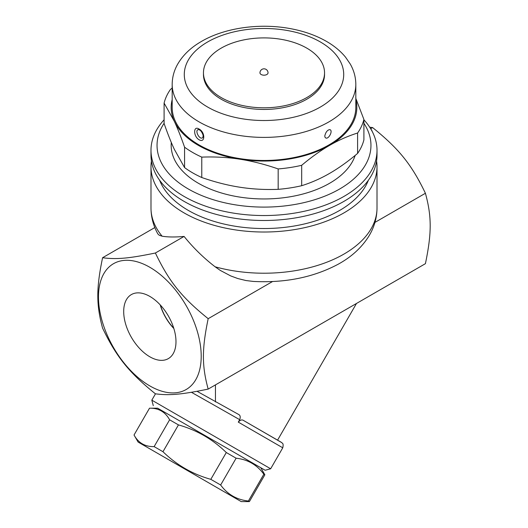 <?xml version="1.0" encoding="UTF-8"?>
<svg xmlns="http://www.w3.org/2000/svg" width="528" height="528" viewBox="0 0 528 528"><rect width="100%" height="100%" fill="white"/><g stroke="black" fill="none" stroke-linecap="round" stroke-linejoin="round"><path stroke-width="0.79" d="M208.177 389.09C181.639 394.561 169.217 395.67 155.384 393.802C128.839 372.359 116.417 356.908 102.584 328.126C96.228 304.874 96.228 288.314 102.584 257.723C116.417 259.591 128.839 258.482 155.384 253.011C169.217 281.794 181.639 297.244 208.177 318.688C201.828 349.279 201.828 365.838 208.177 389.09L425.416 263.67C431.772 233.079 431.772 216.52 425.416 193.268C411.583 164.485 399.161 149.035 372.616 127.585L369.692 127.202M191.426 392.284L239.699 419.681C240.643 417.028 240.293 415.292 238.643 414.473L197.043 391.301M239.699 419.681L238.293 422.123L282.77 447.803L270.659 468.778L151.82 400.165L155.476 393.822M157.661 408.197L265.148 470.25L157.661 408.197L149.51 408.197L134.033 435.006C138.389 442.939 145.088 446.807 154.136 446.615L162.967 451.711C176.57 464.983 192.522 474.19 210.817 479.338L220.645 485.008C227.542 494.413 236.795 499.752 248.384 501.026L249.381 501.6L264.858 474.791L263.861 474.223C256.964 464.818 247.711 459.479 236.122 458.205L226.294 452.529C212.692 439.256 196.739 430.049 178.444 424.901L169.613 419.806C165.257 411.873 158.558 408.005 149.51 408.197L134.033 435.006L138.112 442.068L241.223 501.6L138.112 442.068M169.613 419.806L154.136 446.615M178.444 424.901L162.967 451.711M226.294 452.529L210.817 479.338M236.122 458.205L220.645 485.008M263.861 474.223L248.384 501.026M281.266 442.273L243.586 420.519L281.853 442.682C282.058 443.5 283.879 442.675 282.77 447.803M238.293 422.123C240.24 419.925 242.009 419.39 243.586 420.519M356.486 303.461L277.576 440.141M215.457 384.886L215.457 401.927M374.946 222.407L425.416 193.268M372.616 127.585L370.656 128.72M372.306 131.663A20.183 11.649 0 0 0 370.748 128.878M376.57 161.007A113.012 65.248 180 0 1 377.012 166.775L377.012 207.966C376.926 217.774 374.326 226.981 369.211 235.574C362.05 247.269 351.688 256.826 338.125 264.251C313.48 277.358 285.212 283.081 253.328 281.431L245.962 280.54L237.791 278.533L230.683 275.906L220.249 270.389L215.12 266.798C203.537 257.849 193.195 247.731 184.087 236.432C175.019 237.237 167.693 237.151 162.109 236.188L159.212 235.231L157.839 233.911C153.338 225.766 151.054 217.12 150.988 207.966A113.012 65.248 180 0 0 162.109 236.188M377.012 166.775A113.012 65.248 180 0 1 307.25 227.053A113.012 65.248 180 0 1 184.087 212.909A113.012 65.248 180 0 1 150.988 166.775A113.012 65.248 180 0 1 151.43 161.007M149.84 267.287A72.653 41.943 -120 0 0 105.356 330.581A72.653 41.943 -120 0 0 194.33 381.949A72.653 41.943 -120 0 0 149.84 267.287M208.177 318.688L272.521 281.543M184.087 236.432L155.384 253.011M102.584 257.723L154.829 227.561M368.379 180.253A106.96 61.75 180 0 1 293.839 226.076A106.96 61.75 180 0 1 188.371 210.441A106.96 61.75 180 0 1 159.621 180.253M164.096 119.797A113.012 65.248 0 0 0 150.988 150.295L150.988 155.239A113.012 65.248 0 0 0 184.087 201.379A113.012 65.248 0 0 0 343.913 201.379A113.012 65.248 0 0 0 377.012 155.239L377.012 150.295A113.012 65.248 0 0 0 363.904 119.797M150.988 150.295A113.012 65.248 0 0 0 220.75 210.58A113.012 65.248 0 0 0 343.913 196.436A113.012 65.248 0 0 0 377.012 150.295M363.904 123.301A106.96 61.75 180 0 1 339.629 189.017A106.96 61.75 180 0 1 205.808 197.162A106.96 61.75 180 0 1 164.096 123.301M355.172 155.43A92.829 53.592 180 0 1 291.271 196.588A92.829 53.592 180 0 1 198.356 183.249A92.829 53.592 180 0 1 171.303 142.468M172.181 99.574A92.829 53.592 0 0 0 174.332 121.328L164.096 103.079L164.096 123.479C167.653 133.696 171.065 142.316 174.332 149.338L184.569 167.587A100.901 58.258 0 0 0 201.775 177.52C215.048 182.127 227.779 185.368 239.976 187.235C252.166 189.136 264.904 189.842 278.17 189.341A100.901 58.258 0 0 0 301.679 185.704C311.395 182.648 320.714 178.537 329.644 173.362C338.567 168.227 347.893 161.575 357.601 153.417A100.901 58.258 0 0 0 363.904 139.847L363.904 119.447A100.901 58.258 180 0 1 357.601 133.016C347.893 136.072 338.567 140.184 329.644 145.352A92.829 53.592 0 0 0 355.819 99.574M357.601 153.417L357.601 133.016M355.819 98.399L363.904 119.447M164.096 103.079A100.901 58.258 180 0 1 170.399 89.509L172.181 88.024M184.569 167.587L184.569 147.187C181.012 136.97 177.599 128.35 174.332 121.328A92.829 53.592 0 0 0 239.976 159.225C227.779 157.324 215.048 156.625 201.775 157.12A100.901 58.258 180 0 1 184.569 147.187M201.775 177.52L201.775 157.12M329.644 145.352C320.714 150.493 311.395 157.139 301.679 165.304A100.901 58.258 180 0 1 278.17 168.94C264.904 164.333 252.166 161.099 239.976 159.225A92.829 53.592 0 0 0 329.644 145.352M301.679 185.704L301.679 165.304M278.17 189.341L278.17 168.94M355.819 84.388L355.819 107.455A91.819 53.011 180 0 1 299.138 156.433A91.819 53.011 180 0 1 199.076 144.943A91.819 53.011 180 0 1 172.181 107.455L172.181 84.388A91.819 53.011 0 0 0 199.076 121.876A91.819 53.011 0 0 0 299.138 133.366A91.819 53.011 0 0 0 355.819 84.388C355.773 77.22 353.912 70.435 350.249 64.02L345.55 57.189C340.58 51.15 334.31 45.929 326.72 41.534C316.43 35.6 304.643 31.357 291.344 28.809C260.317 22.737 224.473 27.654 200.884 41.765C190.509 47.824 182.734 55.367 177.547 64.39C174.016 70.699 172.227 77.365 172.181 84.388M199.076 139.748C205.306 143.444 205.319 132.132 199.076 129.043L199.069 129.043C193.202 125.136 193.202 136.448 199.076 139.748M329.617 129.604C333.835 130.06 327.961 141.22 325.057 137.313L324.773 136.079C325.453 132.99 326.7 130.957 328.508 129.967L329.617 129.604M199.076 129.043A2.02 1.162 120 0 0 200.079 130.033M202.943 137.313L202.943 137.313C200.046 141.22 194.165 130.053 198.383 129.604L199.492 129.967C200.739 130.416 201.96 132.172 203.141 135.234L202.943 137.313A4.844 4.844 0 0 0 202.95 137.3M324.542 72.851L324.542 74.501A60.542 34.954 180 0 1 287.166 106.795A60.542 34.954 180 0 1 221.192 99.218A60.542 34.954 180 0 1 203.458 74.501L203.458 72.851A60.542 34.954 180 0 1 264 37.897A60.542 34.954 180 0 1 324.542 72.851A60.542 34.954 180 0 1 287.166 105.145A60.542 34.954 180 0 1 221.192 97.568A60.542 34.954 180 0 1 203.458 72.851M268.039 72.851A4.039 2.33 180 0 1 265.544 75.009A4.039 2.33 180 0 1 261.149 74.501A4.039 2.33 180 0 1 259.961 72.851A4.039 4.039 0 0 1 264 68.818A4.039 4.039 0 0 1 268.039 72.851M149.84 356.796A36.973 21.344 60 0 1 125.578 323.842A36.973 21.344 60 0 1 131.769 294.36A36.973 21.344 60 0 1 168.326 315.929A36.973 21.344 60 0 1 168.729 358.38A36.973 21.344 60 0 1 149.84 356.796M160.189 304.861A35.488 20.493 -120 0 0 173.851 328.515M173.758 328.218A35.264 20.361 60 0 1 160.4 305.085M377.012 207.966A113.012 65.248 180 0 1 215.12 266.798M207.636 107.045A79.715 46.022 180 0 1 243.368 30.05A79.715 46.022 180 0 1 340.996 86.414A79.715 46.022 180 0 1 207.636 107.045M265.148 470.25L270.659 468.778M153.292 405.676L151.82 400.165M260.779 467.729L264.858 474.791L249.381 501.6L241.223 501.6M150.988 166.775L150.988 207.966M199.162 129.551A4.844 4.844 0 0 0 198.383 129.604"/></g></svg>
